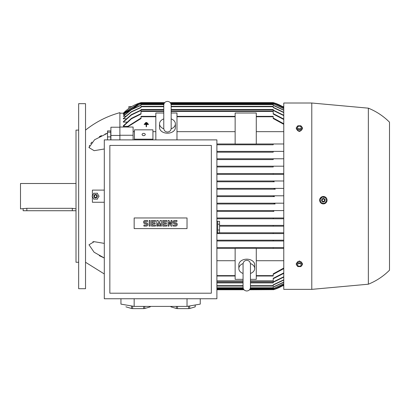 <?xml version="1.0" encoding="UTF-8"?>
<svg xmlns="http://www.w3.org/2000/svg" width="410" height="410" viewBox="0 0 410 410"><rect width="100%" height="100%" fill="white"/><g stroke="black" fill="none" stroke-linecap="round" stroke-linejoin="round"><path stroke-width="0.61" d="M243.063 273.48A7.928 5.607 0 0 1 238.835 268.519L238.835 264.783A7.928 5.607 0 0 1 246.764 259.176A7.928 5.607 0 0 1 254.692 264.783L254.692 268.519A7.928 5.607 0 0 1 250.464 273.48M238.835 268.519A7.928 5.607 0 0 1 243.094 263.548M250.433 263.548A7.928 5.607 0 0 1 254.692 268.519M250.464 264.312L250.464 264.03C250.202 261.739 248.967 260.509 246.764 260.329C244.56 260.509 243.325 261.739 243.063 264.03L243.063 287.292C243.284 289.537 244.514 290.772 246.764 290.992C249.013 290.772 250.243 289.537 250.464 287.292L250.464 264.03M250.464 279.359L256.281 279.359L256.281 248.332L235.135 248.332L235.135 279.359L243.063 279.359M256.281 260.714L283.771 260.714M256.281 276.012L273.198 276.012L273.198 273.844L283.771 268.053M283.771 268.627L273.198 274.367M283.771 248.393L256.281 248.393L273.198 248.393L273.198 247.599L283.771 247.599L216.895 247.599L273.198 247.599M283.771 240.988L216.895 240.988L273.198 240.988L273.198 240.198L283.771 240.198L216.895 240.198L273.198 240.198M283.771 233.587L216.895 233.587L273.198 233.587L273.198 232.798L283.771 232.798L219.54 232.798L273.198 232.798M283.771 226.187L219.54 226.187L273.198 226.187L273.198 225.392L283.771 225.392L219.54 225.392L273.198 225.392M283.771 218.786L216.895 218.786L273.198 218.786L273.198 217.992L283.771 217.992L216.895 217.992L273.198 217.992M283.771 174.378L216.895 174.378L283.771 174.378L273.198 174.378L273.198 173.589L216.895 173.589L283.771 173.589M273.198 166.978L216.895 166.978L273.198 166.978L273.198 166.183L283.771 166.183M216.895 166.183L273.198 166.183L216.895 166.183M273.198 159.577L216.895 159.577L273.198 159.577L273.198 158.783L283.771 158.783M216.895 158.783L273.198 158.783L216.895 158.783M273.198 152.177L216.895 152.177L273.198 152.177L273.198 151.382L283.771 151.382M216.895 151.382L273.198 151.382L216.895 151.382M273.198 144.776L216.895 144.776L273.198 144.776L273.198 143.982L283.771 143.982M155.836 131.661L152.93 131.661M134.424 131.661L133.101 131.661M127.505 126.321L123.323 126.321L123.323 125.819L131.436 118.336L141.035 113.611M126.792 122.093L123.323 122.093L123.323 121.698L131.364 114.636L141.035 110.075M126.106 118.797L123.323 118.797L123.323 118.495L131.405 111.679L141.035 107.292M125.45 116.322L123.323 116.102L131.42 109.465L141.035 105.191M124.814 114.59L123.323 114.446L139.912 104.068L141.035 103.756M124.204 113.555L123.323 113.483L138.918 103.54L140.235 103.146L164.313 103.146M123.61 113.191L123.323 113.191A39.647 39.647 0 0 1 141.035 102.613L164.707 102.613M141.035 102.613L139.928 102.946M283.771 285.017A39.647 39.647 0 0 1 273.198 289.757L274.48 289.373M274.326 289.419L273.619 289.639M273.552 289.655L249.521 289.757M249.828 289.363L274.51 289.363L283.771 285.011M283.771 284.74L273.998 289.229L283.771 284.673M283.771 283.838L273.198 288.619M250.187 288.702L273.198 288.702L283.771 283.705M283.771 282.295L273.198 287.179M250.356 288.174L273.198 288.174L273.198 286.99L283.771 282.09M283.771 280.076L273.198 285.083M250.464 286.057L273.198 286.057L273.198 284.817L283.771 279.794M283.771 277.119L273.198 282.3M250.464 282.885L273.198 282.885L273.198 281.957L283.771 276.755M283.771 273.347L273.198 278.764M250.464 281.301L273.198 281.301L273.198 278.334L283.771 272.886M216.895 174.378L273.198 174.378M273.911 211.386L216.895 211.386L273.911 211.386L273.198 211.319L273.198 210.745L274.316 210.591L283.771 210.591L216.895 210.591L274.316 210.591M275.125 203.985L216.895 203.985L275.125 203.985L273.998 203.585L275.31 203.191L283.771 203.191L216.895 203.191L275.31 203.191M274.51 196.585L216.895 196.585L274.51 196.585L273.198 196.185L274.51 195.79L283.771 195.79L216.895 195.79L274.51 195.79M275.31 189.184L216.895 189.184L275.31 189.184L273.998 188.784L275.125 188.39L283.771 188.39L216.895 188.39L275.048 188.39M274.316 181.779L216.895 181.779L274.316 181.779L273.198 181.625L273.198 181.056L273.911 180.989L283.771 180.989L216.895 180.989L273.911 180.989M155.836 116.358L141.035 116.358L141.035 118.531L127.382 127.033M216.895 276.012L235.135 276.012M216.895 248.393L235.135 248.393L216.895 248.393M216.895 260.714L235.135 260.714M155.836 139.887L155.836 113.011L163.764 113.011M216.895 143.982L235.135 143.982L216.895 143.982M256.281 143.982L273.198 143.982L256.281 143.982M235.135 144.038L235.135 113.011L256.281 113.011L256.281 144.038L235.135 144.038M283.771 131.661L256.281 131.661M235.135 131.661L176.982 131.661M171.165 113.011L176.982 113.011L176.982 139.887M171.165 118.895A7.928 5.607 180 0 1 175.393 123.856L175.393 127.592A7.928 5.607 180 0 1 167.464 133.199A7.928 5.607 180 0 1 159.536 127.592L159.536 123.856A7.928 5.607 180 0 1 163.764 118.895M175.393 123.856A7.928 5.607 180 0 1 171.134 128.822M163.795 128.822A7.928 5.607 180 0 1 159.536 123.856M163.764 128.063L163.764 128.345C163.985 130.59 165.22 131.825 167.464 132.046C169.714 131.825 170.944 130.59 171.165 128.345L171.165 128.069M104.294 148.989L94.141 150.685L88.996 147.59L94.566 139.774L107.517 133.209L104.95 134.111M101.454 135.602L99.312 136.694M91.963 142.111L90.728 143.551M89.641 145.263L89.365 145.873M89.052 146.964L88.996 147.585M85.526 130.103C95.791 121.949 107.246 116.132 119.889 112.658L119.889 127.033L133.101 127.033L133.101 139.887M119.889 139.887L119.889 127.033M119.889 135.254L133.101 135.254M283.771 119.484L273.198 114.036L273.198 111.074L171.165 111.074M163.764 111.074L141.035 111.074L141.035 114.036L131.431 118.792L123.323 126.321M273.198 113.611L283.771 119.028M216.895 281.301L243.063 281.301M273.198 110.075L283.771 115.256M216.895 282.885L243.063 282.885M123.323 122.093L131.359 115.005L141.035 110.413L141.035 109.485L163.764 109.485M171.165 109.485L273.198 109.485L273.198 110.413L283.771 115.615M283.771 112.581L273.198 107.553L273.198 106.318L171.165 106.318M163.764 106.318L141.035 106.318L141.035 107.553L131.4 111.961L123.323 118.797M273.198 107.292L283.771 112.299M216.895 286.057L243.063 286.057M273.198 105.191L283.771 110.075M216.895 288.174L243.171 288.174M123.323 116.322L131.415 109.67L141.035 105.385L141.035 104.201L163.872 104.201M171.057 104.201L273.198 104.201L273.198 105.385L283.771 110.28M283.771 108.67L273.198 103.674L170.888 103.674M164.046 103.674L141.035 103.674L131.195 108.204L123.323 114.59M273.198 103.756L283.771 108.537M216.895 288.702L243.34 288.702M170.616 103.146L273.998 103.146L283.771 107.635M216.895 289.229L243.612 289.229M249.915 289.229L273.998 289.229M140.235 103.146L139.103 103.54L123.323 113.555M283.771 107.702L273.998 103.146M216.895 289.757L244.006 289.757M274.49 103.002L273.198 102.613A39.647 39.647 0 0 1 283.771 107.358L274.51 103.012L170.534 103.012M170.222 102.613L273.198 102.613M164.4 103.012L139.718 103.012L123.323 113.191L119.889 113.186M126.782 127.033L141.035 118.003M273.198 118.003L283.771 123.748M176.982 116.358L235.135 116.358M256.281 116.358L273.198 116.358L273.198 118.531L283.771 124.317M275.125 188.39L273.993 188.779M274.433 203.309L273.998 203.58M274.039 195.816L273.198 196.185M120.945 298.746L120.945 304.117L134.162 306.408L187.027 306.408L200.244 304.117L200.244 298.746M143.638 306.408L143.638 308.617L132.614 308.617A12.156 2.111 180 0 1 131.497 308.505L125.983 306.849A12.156 2.111 180 0 1 125.967 306.736L125.983 306.849M150.265 306.408L150.265 306.849L144.756 308.505A12.156 2.111 180 0 1 143.638 308.617M144.756 308.505L144.756 306.408M150.285 306.408L150.285 306.736A12.156 2.111 180 0 1 150.265 306.849M188.574 306.142L188.574 308.617L177.545 308.617A12.156 2.111 180 0 1 176.433 308.505L170.919 306.849A12.156 2.111 180 0 1 170.903 306.736L170.903 306.408M195.201 306.849A12.156 2.111 180 0 0 195.221 306.736L195.221 304.989L195.201 306.849L189.692 308.505A12.156 2.111 180 0 1 188.574 308.617M189.692 308.505L189.692 305.947M187.027 306.408L187.027 298.746M134.162 306.408L134.162 298.746M170.919 306.849L170.919 306.408M176.433 306.408L176.433 308.505M177.545 308.617L177.545 306.408M131.497 305.947L131.497 308.505M132.614 308.617L132.614 306.142M104.294 139.887L104.294 298.746L216.895 298.746L216.895 139.887L104.294 139.887M109.844 145.437L109.844 293.196L211.345 293.196L211.345 145.437L109.844 145.437M187.027 228.595L134.162 228.595L134.162 217.966L187.027 217.966L187.027 228.595M171.001 224.27L171.001 220.472L171.99 220.472L171.99 226.089L171.001 226.089L169.017 222.287L169.017 226.089L168.028 226.089L168.028 220.472L169.017 220.472L171.001 224.27M161.417 220.472L161.417 226.089L160.428 226.089L160.428 223.281L159.439 226.089L158.778 226.089L157.783 223.281L157.783 226.089L156.794 226.089L156.794 220.472L158.116 220.472L159.106 223.942L160.1 220.472L161.417 220.472M149.194 226.089L149.194 220.472L150.183 220.472L150.183 226.089L149.194 226.089M145.227 220.472A1.65 1.65 0 0 0 143.577 222.123A1.65 1.65 0 0 0 145.227 223.778L146.221 223.778A0.661 0.661 0 0 1 146.882 224.434A0.661 0.661 0 0 1 146.221 225.095L143.91 225.095L143.91 226.089L146.221 226.089A1.65 1.65 0 0 0 147.872 224.434A1.65 1.65 0 0 0 146.221 222.784L145.227 222.784A0.661 0.661 0 0 1 144.566 222.123A0.661 0.661 0 0 1 145.227 221.461L147.544 221.461L147.544 220.472L145.227 220.472M152.499 221.461L152.499 222.784L155.139 222.784L155.139 223.778L152.499 223.778L152.499 225.095L155.472 225.095L155.472 226.089L151.505 226.089L151.505 220.472L155.472 220.472L155.472 221.461L152.499 221.461M163.733 221.461L163.733 222.784L166.373 222.784L166.373 223.778L163.733 223.778L163.733 225.095L166.706 225.095L166.706 226.089L162.739 226.089L162.739 220.472L166.706 220.472L166.706 221.461L163.733 221.461M174.634 220.472A1.65 1.65 0 0 0 172.984 222.123A1.65 1.65 0 0 0 174.634 223.778L175.629 223.778A0.661 0.661 0 0 1 176.29 224.434A0.661 0.661 0 0 1 175.629 225.095L173.312 225.095L173.312 226.089L175.629 226.089A1.65 1.65 0 0 0 177.279 224.434A1.65 1.65 0 0 0 175.629 222.784L174.634 222.784A0.661 0.661 0 0 1 173.973 222.123A0.661 0.661 0 0 1 174.634 221.461L176.951 221.461L176.951 220.472L174.634 220.472M216.895 232.926L217.689 232.926L217.689 221.297L216.895 221.297M217.689 230.01L219.54 230.01L219.54 232.911L217.689 232.911M217.689 221.313L219.54 221.313L219.54 230.01M219.54 224.214L217.689 224.214M147.728 123.338L147.728 123.692L144.909 123.692L144.909 123.338L147.728 123.338M148.435 124.466L146.498 124.466L146.498 126.757L146.144 126.757L146.144 124.466L144.207 124.466L144.207 124.112L148.435 124.112L148.435 124.466M147.026 122.564L147.026 122.913L145.617 122.913L145.617 122.564L147.026 122.564M134.424 139.887L134.424 129.837L152.93 129.837L152.93 139.887M134.424 139.18L152.93 139.18M142.091 134.506A1.584 1.122 180 0 1 143.674 133.388A1.584 1.122 180 0 1 145.263 134.506A1.584 1.122 180 0 1 143.674 135.628A1.584 1.122 180 0 1 142.091 134.506M128.873 108.43L128.873 106.579L131.733 106.579M282.495 106.579L283.771 106.579M283.771 285.796L282.495 285.796M311.79 103.012L283.771 103.012L283.771 289.363L311.79 289.363L311.79 103.012L368.354 108.168L368.354 284.207L311.79 289.363M297.778 262.072L299.367 260.939L300.95 262.072M326.985 200.895L327.001 200.813A3.7 3.7 0 0 0 323.962 196.549A3.7 3.7 0 0 0 319.697 199.588C319.595 202.156 320.825 203.591 323.377 203.903L324.787 203.611M325.981 202.801L326.775 201.597M319.697 199.588A3.7 3.7 0 0 0 321.43 203.365A3.7 3.7 0 0 0 327.001 200.813L326.98 199.475M324.761 196.779L321.932 196.785M321.281 197.133L319.928 198.794M368.354 108.168C376.344 111.412 383.396 116.081 389.5 122.175L389.5 270.2C383.396 276.289 376.344 280.963 368.354 284.207M302.416 264.727L302.416 263.471L300.889 261.606L297.839 261.606L296.312 263.471L296.312 264.727L297.839 262.856L300.889 262.856L302.416 264.727L300.889 266.597L297.839 266.597L296.312 264.727M297.496 264.875A1.865 1.317 180 0 0 299.367 266.192A1.865 1.317 180 0 0 301.232 264.875A1.865 1.317 180 0 0 299.367 263.553A1.865 1.317 180 0 0 297.496 264.875M300.889 261.606L300.889 262.856M297.839 261.606L297.839 262.856M300.95 130.303C299.894 131.759 298.834 131.759 297.778 130.303M296.312 127.648L296.312 128.899L297.839 130.769L300.889 130.769L302.416 128.899L302.416 127.648L300.889 129.514L297.839 129.514L296.312 127.648L297.839 125.778L300.889 125.778L302.416 127.648M300.889 130.769L300.889 129.514M297.496 127.5A1.865 1.317 0 0 0 299.367 128.817A1.865 1.317 0 0 0 301.232 127.5A1.865 1.317 0 0 0 299.367 126.177A1.865 1.317 0 0 0 297.496 127.5M297.839 130.769L297.839 129.514M319.969 199.465L321.281 202.976M324.402 203.493L326.785 200.603M321.02 202.76L324.72 203.375M321.655 199.916A1.717 1.717 0 0 0 323.065 201.894A1.717 1.717 0 0 0 325.043 200.485A1.717 1.717 0 0 0 323.633 198.507A1.717 1.717 0 0 0 321.655 199.916M321.686 199.921A1.686 1.686 0 0 0 323.07 201.863A1.686 1.686 0 0 0 325.012 200.48A1.686 1.686 0 0 0 323.628 198.537A1.686 1.686 0 0 0 321.686 199.921M322.178 200.003A1.189 1.189 0 0 0 323.152 201.371A1.189 1.189 0 0 0 324.52 200.398A1.189 1.189 0 0 0 323.546 199.029A1.189 1.189 0 0 0 322.178 200.003M322.296 196.902L319.913 199.798M325.678 197.64L321.983 197.025M326.729 200.936L325.417 197.425M92.399 196.508L92.399 202.268L104.294 202.268M92.399 195.867L92.399 190.107L104.294 190.107M99.025 196.354L97.149 193.11M93.987 193.11L92.112 196.354M97.442 193.279L93.695 193.279M97.288 196.185A1.717 1.717 0 0 0 95.571 194.468A1.717 1.717 0 0 0 93.849 196.185A1.717 1.717 0 0 0 95.571 197.907A1.717 1.717 0 0 0 97.288 196.185M97.257 196.185A1.686 1.686 0 0 0 95.571 194.499A1.686 1.686 0 0 0 93.885 196.185A1.686 1.686 0 0 0 95.571 197.871A1.686 1.686 0 0 0 97.257 196.185M96.76 196.185A1.189 1.189 0 0 0 95.571 194.996A1.189 1.189 0 0 0 94.377 196.185A1.189 1.189 0 0 0 95.571 197.374A1.189 1.189 0 0 0 96.76 196.185M97.149 199.265L99.025 196.016M93.695 199.096L97.442 199.096M92.112 196.016L93.987 199.265M99.307 255.681L104.294 258.003L94.095 252.222L88.996 244.78L94.141 241.685L104.294 243.381M94.141 241.685L92.87 241.741M119.889 127.218L110.9 127.218L110.9 139.887M119.889 135.443L110.9 135.443M110.741 139.887L110.741 130.913L107.517 130.913L107.517 139.887M110.741 136.894L107.517 136.894M110.741 132.174L107.517 132.174M85.526 103.674L85.526 288.702L78.653 288.702L78.653 103.674L85.526 103.674M78.653 262.267L76.009 262.267L76.009 130.103L78.653 130.103M76.009 183.501L20.5 183.501L20.5 208.874L26.845 208.321L72.309 208.321L76.009 208.874M76.009 210.725L23.144 210.725L23.144 208.874M256.281 275.617L273.198 275.617M216.895 289.363L243.699 289.363M216.895 288.835L243.402 288.835M250.126 288.835L275.125 288.835M216.895 288.307L243.207 288.307M250.32 288.307L273.911 288.307M216.895 287.774L243.094 287.774M250.433 287.774L273.198 287.774M216.895 285.662L243.063 285.662M250.464 285.662L273.198 285.662M216.895 282.49L243.063 282.49M250.464 282.49L273.198 282.49M216.895 280.901L243.063 280.901M250.464 280.901L273.198 280.901M141.035 116.758L155.836 116.758M216.895 275.617L235.135 275.617M176.982 116.758L235.135 116.758M141.035 111.469L163.764 111.469M171.165 111.469L273.198 111.469M141.035 109.885L163.764 109.885M171.165 109.885L273.198 109.885M141.035 106.713L163.764 106.713M171.165 106.713L273.198 106.713M141.035 104.596L163.795 104.596M171.134 104.596L273.198 104.596M140.322 104.068L163.908 104.068M171.026 104.068L273.911 104.068M139.103 103.54L164.102 103.54M170.832 103.54L275.125 103.54M256.281 116.758L273.198 116.758M26.845 210.725L26.845 208.321M72.309 210.725L72.309 208.321M243.063 264.306L243.063 264.03M250.464 273.137L250.464 283.884M171.165 128.345L171.165 105.083C170.944 102.833 169.714 101.603 167.464 101.383C165.22 101.603 163.985 102.833 163.764 105.083L163.764 128.345M171.165 108.491L171.165 105.083M85.526 262.267L104.294 273.962"/></g></svg>
